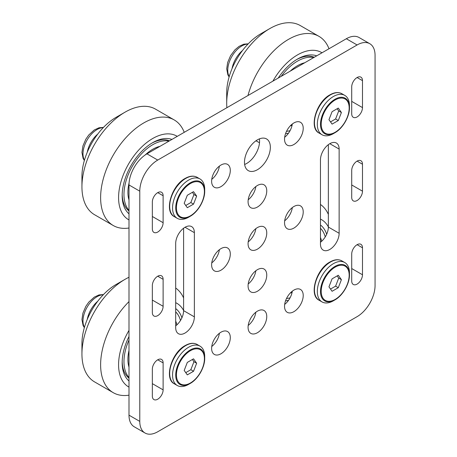 <?xml version="1.0" encoding="UTF-8"?>
<svg xmlns="http://www.w3.org/2000/svg" width="457" height="457" viewBox="0 0 457 457"><rect width="100%" height="100%" fill="white"/><g stroke="black" fill="none" stroke-linecap="round" stroke-linejoin="round"><path stroke-width="0.69" d="M219.389 333.273A13.207 7.626 -60 0 1 211.751 346.497M230.294 337.603A13.207 7.626 -60 0 1 224.53 350.896A13.207 7.626 -60 0 1 214.35 354.432A13.207 7.626 -60 0 1 211.62 348.388A13.207 7.626 -60 0 1 217.383 335.095A13.207 7.626 -60 0 1 227.563 331.559A13.207 7.626 -60 0 1 230.294 337.603M292.309 124.007A13.207 7.626 -60 0 1 284.671 137.237M303.219 128.343A13.207 7.626 -60 0 1 297.45 141.636A13.207 7.626 -60 0 1 287.276 145.172A13.207 7.626 -60 0 1 284.54 139.128A13.207 7.626 -60 0 1 290.304 125.835A13.207 7.626 -60 0 1 300.483 122.293A13.207 7.626 -60 0 1 303.219 128.343M292.309 291.172A13.207 7.626 -60 0 1 284.671 304.396M303.219 295.502A13.207 7.626 -60 0 1 297.45 308.795A13.207 7.626 -60 0 1 287.276 312.331A13.207 7.626 -60 0 1 284.54 306.287A13.207 7.626 -60 0 1 290.304 292.994A13.207 7.626 -60 0 1 300.483 289.458A13.207 7.626 -60 0 1 303.219 295.502M219.389 166.108A13.207 7.626 -60 0 1 211.751 179.338M230.294 170.444A13.207 7.626 -60 0 1 224.53 183.737A13.207 7.626 -60 0 1 214.35 187.273A13.207 7.626 -60 0 1 211.62 181.229A13.207 7.626 -60 0 1 217.383 167.936A13.207 7.626 -60 0 1 227.563 164.394A13.207 7.626 -60 0 1 230.294 170.444M255.846 312.222A13.207 7.626 -60 0 1 248.208 325.447M266.757 316.552A13.207 7.626 -60 0 1 260.993 329.845A13.207 7.626 -60 0 1 250.813 333.382A13.207 7.626 -60 0 1 248.077 327.338A13.207 7.626 -60 0 1 253.841 314.045A13.207 7.626 -60 0 1 264.02 310.509A13.207 7.626 -60 0 1 266.757 316.552M259.416 138.877A18.286 10.557 -60 0 1 259.57 141.099A18.286 10.557 -60 0 1 244.644 164.469M270.35 147.32A18.286 10.557 -60 0 1 262.364 165.725A18.286 10.557 -60 0 1 248.271 170.621A18.286 10.557 -60 0 1 244.484 162.252A18.286 10.557 -60 0 1 252.47 143.846A18.286 10.557 -60 0 1 266.562 138.945A18.286 10.557 -60 0 1 270.35 147.32M219.389 249.688A13.207 7.626 -60 0 1 211.751 262.918M230.294 254.023A13.207 7.626 -60 0 1 224.53 267.316A13.207 7.626 -60 0 1 214.35 270.852A13.207 7.626 -60 0 1 211.62 264.809A13.207 7.626 -60 0 1 217.383 251.516A13.207 7.626 -60 0 1 227.563 247.974A13.207 7.626 -60 0 1 230.294 254.023M255.846 186.536A13.207 7.626 -60 0 1 248.208 199.766M266.757 190.872A13.207 7.626 -60 0 1 260.993 204.165A13.207 7.626 -60 0 1 250.813 207.701A13.207 7.626 -60 0 1 248.077 201.657A13.207 7.626 -60 0 1 253.841 188.364A13.207 7.626 -60 0 1 264.02 184.822A13.207 7.626 -60 0 1 266.757 190.872M292.309 207.592A13.207 7.626 -60 0 1 284.671 220.817M303.219 211.922A13.207 7.626 -60 0 1 297.45 225.215A13.207 7.626 -60 0 1 287.276 228.751A13.207 7.626 -60 0 1 284.54 222.708A13.207 7.626 -60 0 1 290.304 209.415A13.207 7.626 -60 0 1 300.483 205.873A13.207 7.626 -60 0 1 303.219 211.922M255.846 270.744A13.207 7.626 -60 0 1 248.208 283.968M266.757 275.074A13.207 7.626 -60 0 1 260.993 288.367A13.207 7.626 -60 0 1 250.813 291.903A13.207 7.626 -60 0 1 248.077 285.859A13.207 7.626 -60 0 1 253.841 272.566A13.207 7.626 -60 0 1 264.02 269.024A13.207 7.626 -60 0 1 266.757 275.074M255.846 228.637A13.207 7.626 -60 0 1 248.208 241.867M266.757 232.973A13.207 7.626 -60 0 1 260.993 246.266A13.207 7.626 -60 0 1 250.813 249.802A13.207 7.626 -60 0 1 248.077 243.758A13.207 7.626 -60 0 1 253.841 230.465A13.207 7.626 -60 0 1 264.02 226.923A13.207 7.626 -60 0 1 266.757 232.973M369.799 43.712A25.398 14.664 120 0 1 375.06 55.337L375.06 285.551A25.398 14.664 120 0 1 357.1 316.655L157.734 431.762A25.398 14.664 120 0 1 145.035 433.019L134.255 426.798A25.398 14.664 -60 0 1 128.994 415.167L128.994 184.959A25.398 14.664 -60 0 1 146.96 153.849L346.326 38.748A25.398 14.664 -60 0 1 359.025 37.491L369.799 43.712A25.398 14.664 120 0 0 357.1 44.969L346.326 38.748M146.96 153.849L157.734 160.07L357.1 44.969M128.994 415.167L139.773 421.388L139.773 191.18L128.994 184.959M152.347 228.928L152.347 201.965A7.62 4.399 -60 0 1 155.671 194.299A7.62 4.399 -60 0 1 161.544 192.254A7.62 4.399 -60 0 1 163.12 195.745L163.12 222.708A7.62 4.399 -60 0 1 159.796 230.374A7.62 4.399 -60 0 1 153.923 232.413A7.62 4.399 -60 0 1 152.347 228.928M163.12 362.904L163.12 389.867A7.62 4.399 -60 0 1 159.796 397.533A7.62 4.399 -60 0 1 153.923 399.578A7.62 4.399 -60 0 1 152.347 396.088L152.347 369.125A7.62 4.399 -60 0 1 155.671 361.458A7.62 4.399 -60 0 1 161.544 359.419A7.62 4.399 -60 0 1 163.12 362.904L157.734 359.796M362.487 247.803L362.487 274.766A7.62 4.399 -60 0 1 359.162 282.432A7.62 4.399 -60 0 1 353.29 284.471A7.62 4.399 -60 0 1 351.713 280.986L351.713 254.023A7.62 4.399 -60 0 1 355.038 246.357A7.62 4.399 -60 0 1 360.91 244.312A7.62 4.399 -60 0 1 362.487 247.803L357.1 244.689M351.713 197.407L351.713 170.444A7.62 4.399 -60 0 1 355.038 162.772A7.62 4.399 -60 0 1 360.91 160.733A7.62 4.399 -60 0 1 362.487 164.223L362.487 191.18A7.62 4.399 -60 0 1 359.162 198.852A7.62 4.399 -60 0 1 353.29 200.891A7.62 4.399 -60 0 1 351.713 197.407M351.713 113.822L351.713 86.864A7.62 4.399 -60 0 1 355.038 79.192A7.62 4.399 -60 0 1 360.91 77.153A7.62 4.399 -60 0 1 362.487 80.643L362.487 107.601A7.62 4.399 -60 0 1 359.162 115.273A7.62 4.399 -60 0 1 353.29 117.312A7.62 4.399 -60 0 1 351.713 113.822M152.347 312.508L152.347 285.545A7.62 4.399 -60 0 1 155.671 277.879A7.62 4.399 -60 0 1 161.544 275.834A7.62 4.399 -60 0 1 163.12 279.324L163.12 306.287A7.62 4.399 -60 0 1 159.796 313.953A7.62 4.399 -60 0 1 153.923 315.998A7.62 4.399 -60 0 1 152.347 312.508M175.694 327.646L175.694 243.444A13.207 7.626 -60 0 1 181.458 230.151A13.207 7.626 -60 0 1 191.637 226.615A13.207 7.626 -60 0 1 194.374 232.659L194.374 316.861A13.207 7.626 -60 0 1 188.61 330.154A13.207 7.626 -60 0 1 178.43 333.696A13.207 7.626 -60 0 1 175.694 327.646M320.46 244.067L320.46 159.864A13.207 7.626 -60 0 1 326.224 146.571A13.207 7.626 -60 0 1 336.403 143.035A13.207 7.626 -60 0 1 339.14 149.079L339.14 233.281A13.207 7.626 -60 0 1 333.376 246.574A13.207 7.626 -60 0 1 323.196 250.116A13.207 7.626 -60 0 1 320.46 244.067M139.773 421.388A25.398 14.664 120 0 0 145.035 433.019M157.734 160.07A25.398 14.664 120 0 0 139.773 191.18M152.347 201.965L152.347 216.481L163.12 222.708M152.347 369.125L152.347 383.646L163.12 389.867M351.713 254.023L351.713 268.539L362.487 274.766M351.713 170.444L351.713 184.959L362.487 191.18M152.347 285.545L152.347 300.066L163.12 306.287M183.6 228.226L183.6 310.64A13.207 7.626 -60 0 1 175.694 325.858M328.36 144.646L328.36 227.06A13.207 7.626 -60 0 1 320.46 242.279M190.215 216.292L188.627 217.212A22.736 13.127 -60 0 1 177.259 218.337A22.736 13.127 -60 0 1 173.774 200.12A22.736 13.127 -60 0 1 188.627 180.087A22.736 13.127 -60 0 1 199.995 178.961A22.736 13.127 -60 0 1 204.702 189.369L204.702 191.197A20.491 11.831 -60 0 1 190.215 216.292L190.215 216.292A20.491 11.831 -60 0 1 175.722 207.929A20.491 11.831 -60 0 1 190.215 182.834A20.491 11.831 -60 0 1 204.702 191.197C204.89 200.08 198.001 212.019 190.215 216.292L188.627 217.212M193.534 204.113L187.313 207.701L184.2 203.279L187.313 195.259L193.534 191.666L196.647 196.093L193.534 204.113L190.837 202.554L193.951 194.539L192.397 192.323M185.759 205.49L190.837 202.554M196.647 196.093L193.951 194.539M128.994 210.351A40.639 23.467 -60 0 1 124.27 189.518A40.639 23.467 -60 0 1 168.947 141.156M128.994 199.943A35.052 20.239 -60 0 1 128.183 187.918A35.052 20.239 -60 0 1 129.085 182.88M145.2 154.963A35.052 20.239 -60 0 1 159.933 146.36M128.994 213.813A43.181 24.929 -60 0 1 122.173 195.539A43.181 24.929 -60 0 1 124.875 179.475A43.181 24.929 -60 0 1 152.707 142.653A43.181 24.929 -60 0 1 171.946 139.425M122.185 194.476A40.639 23.467 120 0 0 128.994 210.991M177.247 136.363A48.259 27.866 120 0 0 121.602 179.658A48.259 27.866 120 0 0 128.994 219.937M128.994 228.009A60.964 35.195 -60 0 1 113.245 225.518A60.964 35.195 -60 0 1 104.436 174.934A60.964 35.195 -60 0 1 174.203 119.928A60.964 35.195 -60 0 1 184.234 132.33M81.94 186.827L81.94 176.459A48.259 27.866 -60 0 1 84.962 158.505A48.259 27.866 -60 0 1 116.067 117.352L125.047 112.165A60.964 35.195 120 0 0 85.756 164.149A60.964 35.195 120 0 0 81.94 186.827A60.964 35.195 120 0 0 94.565 214.733L113.245 225.518M174.203 119.928L155.523 109.143A60.964 35.195 120 0 0 125.047 112.165M169.501 140.836A40.639 23.467 120 0 0 151.793 143.195M190.215 383.457L188.627 384.371A22.736 13.127 -60 0 1 177.259 385.497A22.736 13.127 -60 0 1 173.774 367.279A22.736 13.127 -60 0 1 188.627 347.246A22.736 13.127 -60 0 1 199.995 346.12A22.736 13.127 -60 0 1 204.702 356.529L204.702 358.357A20.491 11.831 -60 0 1 190.215 383.457L190.215 383.457A20.491 11.831 -60 0 1 175.722 375.088A20.491 11.831 -60 0 1 190.215 349.993A20.491 11.831 -60 0 1 204.702 358.357C204.89 367.245 198.001 379.179 190.215 383.457L188.627 384.371M193.534 371.273L187.313 374.866L184.2 370.438L187.313 362.418L193.534 358.825L196.647 363.252L193.534 371.273L190.837 369.719L193.951 361.698L192.397 359.488M185.759 372.649L190.837 369.719M196.647 363.252L193.951 361.698M128.994 377.511A40.639 23.467 -60 0 1 124.424 355.512A40.639 23.467 -60 0 1 128.994 340.002M175.694 311.885A40.639 23.467 -60 0 1 180.475 320.494M128.994 367.102A35.052 20.239 -60 0 1 128.314 354.078A35.052 20.239 -60 0 1 128.994 350.41M175.694 321.1A35.052 20.239 -60 0 1 176.893 324.858M175.694 324.407A35.052 20.239 -60 0 1 175.922 325.687M128.994 380.972A43.181 24.929 -60 0 1 122.173 362.698A43.181 24.929 -60 0 1 125.304 345.338A43.181 24.929 -60 0 1 128.994 336.541M122.185 361.636A40.639 23.467 120 0 0 128.994 378.15M183.6 310.492A48.259 27.866 120 0 0 175.694 302.677M128.994 330.417A48.259 27.866 120 0 0 122.076 345.372A48.259 27.866 120 0 0 128.994 387.102M128.994 395.168A60.964 35.195 -60 0 1 113.245 392.677A60.964 35.195 -60 0 1 105.041 340.265A60.964 35.195 -60 0 1 128.994 301.609M175.694 288.041A60.964 35.195 -60 0 1 183.6 297.953M81.94 353.986L81.94 343.618A48.259 27.866 -60 0 1 85.436 324.213A48.259 27.866 -60 0 1 116.067 284.511L125.047 279.324A60.964 35.195 120 0 0 86.362 329.48A60.964 35.195 120 0 0 81.94 353.986A60.964 35.195 120 0 0 94.565 381.892L113.245 392.677M128.994 277.256A60.964 35.195 120 0 0 125.047 279.324M175.694 308.595A43.181 24.929 -60 0 1 181.886 317.849M333.393 133.633A22.736 13.127 -60 0 1 322.025 134.758A22.736 13.127 -60 0 1 318.54 116.541A22.736 13.127 -60 0 1 333.393 96.507A22.736 13.127 -60 0 1 344.761 95.382A22.736 13.127 -60 0 1 349.468 105.79L349.468 107.618A20.491 11.831 -60 0 1 334.975 132.713L333.393 133.633L334.975 132.713A20.491 11.831 -60 0 1 320.488 124.35A20.491 11.831 -60 0 1 334.975 99.255A20.491 11.831 -60 0 1 349.468 107.618C349.656 116.501 342.767 128.44 334.975 132.713L334.975 132.713M332.079 111.679L338.3 108.086L341.408 112.513L338.3 120.534L332.079 124.121L328.966 119.7L332.079 111.679M341.408 112.513L338.717 110.96L337.157 108.743M338.3 120.534L335.604 118.974L338.717 110.96M330.52 121.91L335.604 118.974M290.069 130.668A40.639 23.467 -60 0 1 286.522 131.33M290.241 71.126A35.052 20.239 -60 0 1 304.699 62.78M281.232 76.33A40.639 23.467 -60 0 1 313.708 57.576M292.063 125.384A35.052 20.239 -60 0 1 290.264 125.875M278.227 78.061A43.181 24.929 -60 0 1 297.467 59.073A43.181 24.929 -60 0 1 316.712 55.845M314.267 57.256A40.639 23.467 120 0 0 296.559 59.616M259.502 142.721A60.964 35.195 -60 0 1 258.011 141.938A60.964 35.195 -60 0 1 256.103 140.687M247.98 95.524A60.964 35.195 -60 0 1 249.802 89.521A60.964 35.195 -60 0 1 318.969 36.349A60.964 35.195 -60 0 1 329 48.75M226.706 103.248L226.706 92.88A48.259 27.866 -60 0 1 230.202 73.474A48.259 27.866 -60 0 1 260.827 33.772L269.807 28.585A60.964 35.195 120 0 0 231.122 78.741A60.964 35.195 120 0 0 226.706 103.248A60.964 35.195 120 0 0 226.883 107.703M318.969 36.349L300.289 25.563A60.964 35.195 120 0 0 269.807 28.585M288.487 133.21A43.181 24.929 -60 0 1 285.545 133.673M322.014 52.784A48.259 27.866 120 0 0 272.926 81.123M333.393 300.792A22.736 13.127 -60 0 1 322.025 301.917A22.736 13.127 -60 0 1 318.54 283.7A22.736 13.127 -60 0 1 333.393 263.666A22.736 13.127 -60 0 1 344.761 262.541A22.736 13.127 -60 0 1 349.468 272.949L349.468 274.777A20.491 11.831 -60 0 1 334.975 299.878L333.393 300.792L334.975 299.878A20.491 11.831 -60 0 1 320.488 291.509A20.491 11.831 -60 0 1 334.975 266.414A20.491 11.831 -60 0 1 349.468 274.777C349.656 283.666 342.767 295.599 334.975 299.878L334.975 299.878M332.079 278.839L338.3 275.251L341.408 279.673L338.3 287.693L332.079 291.286L328.966 286.859L332.079 278.839M341.408 279.673L338.717 278.119L337.157 275.908M338.3 287.693L335.604 286.139L338.717 278.119M330.52 289.07L335.604 286.139M290.069 297.827A40.639 23.467 -60 0 1 286.522 298.49M320.46 240.828A35.052 20.239 -60 0 1 320.688 242.107M320.46 237.52A35.052 20.239 -60 0 1 321.659 241.279M320.46 228.306A40.639 23.467 -60 0 1 325.241 236.915M292.063 292.543A35.052 20.239 -60 0 1 290.264 293.034M320.46 225.015A43.181 24.929 -60 0 1 326.652 234.27M320.46 204.462A60.964 35.195 -60 0 1 328.36 214.373M288.487 300.375A43.181 24.929 -60 0 1 285.545 300.832M328.36 226.912A48.259 27.866 120 0 0 320.46 219.097M339.14 149.079L329.8 143.687M339.14 233.281L328.36 227.06M194.374 232.659L185.034 227.266M194.374 316.861L183.6 310.64M163.12 279.324L157.734 276.211M362.487 80.643L357.1 77.53M362.487 107.601L351.713 101.38M362.487 164.223L357.1 161.11M163.12 195.745L157.734 192.631M174.385 216.675C163.789 211.797 171.421 185.559 185.245 178.379C189.792 175.831 193.751 175.471 197.121 177.299A22.736 13.127 120 0 0 185.753 178.424A22.736 13.127 120 0 0 170.901 198.458A22.736 13.127 120 0 0 174.385 216.675L177.259 218.337M190.42 215.83A19.771 11.414 120 0 0 204.405 191.614A19.771 11.414 120 0 0 190.42 183.543A19.771 11.414 120 0 0 176.442 207.758A19.771 11.414 120 0 0 190.42 215.83M87.264 152.244A19.88 11.476 -60 0 1 97.758 134.067M84.436 160.224A19.88 11.476 -60 0 1 82.991 153.895A19.88 11.476 -60 0 1 103.253 127.629M174.385 383.84C163.789 378.956 171.421 352.724 185.245 345.538C189.792 342.99 193.751 342.63 197.121 344.464A22.736 13.127 120 0 0 185.753 345.589A22.736 13.127 120 0 0 170.901 365.623A22.736 13.127 120 0 0 174.385 383.84L177.259 385.497M190.42 382.989A19.771 11.414 120 0 0 204.405 358.774A19.771 11.414 120 0 0 190.42 350.702A19.771 11.414 120 0 0 176.442 374.917A19.771 11.414 120 0 0 190.42 382.989M87.264 319.409A19.88 11.476 -60 0 1 97.758 301.226M84.436 327.383A19.88 11.476 -60 0 1 82.991 321.054A19.88 11.476 -60 0 1 103.253 294.788M330.52 94.845A22.736 13.127 120 0 0 315.667 114.878A22.736 13.127 120 0 0 319.152 133.096C308.555 128.217 316.187 101.985 330.011 94.799C334.558 92.251 338.517 91.891 341.887 93.719A22.736 13.127 120 0 0 330.52 94.845M335.187 99.963A19.771 11.414 120 0 0 321.208 124.178A19.771 11.414 120 0 0 335.187 132.25A19.771 11.414 120 0 0 349.171 108.035A19.771 11.414 120 0 0 335.187 99.963M232.03 68.664A19.88 11.476 -60 0 1 242.524 50.487M229.203 76.645A19.88 11.476 -60 0 1 227.757 70.315A19.88 11.476 -60 0 1 248.02 44.049M330.52 262.01A22.736 13.127 120 0 0 315.667 282.043A22.736 13.127 120 0 0 319.152 300.26C308.555 295.382 316.187 269.144 330.011 261.958C334.558 259.41 338.517 259.05 341.887 260.884A22.736 13.127 120 0 0 330.52 262.01M335.187 267.122A19.771 11.414 120 0 0 321.208 291.338A19.771 11.414 120 0 0 335.187 299.409A19.771 11.414 120 0 0 349.171 275.194A19.771 11.414 120 0 0 335.187 267.122M199.995 178.961L197.121 177.299M103.476 127.394L99.026 127.76L94.216 130.011L88.778 134.986L85.83 139.219L82.923 145.966L81.94 152.427L83.1 158.408L84.345 160.533M199.995 346.12L197.121 344.464M103.476 294.554L99.026 294.919L94.216 297.17L88.778 302.146L85.83 306.379L82.923 313.125L81.94 319.586L83.1 325.567L84.345 327.698M322.025 134.758L319.152 133.096M344.761 95.382L341.887 93.719M229.111 76.953L227.866 74.828L226.706 68.847L227.655 62.483L230.568 55.685L234.949 49.83L239.074 46.368L243.758 44.192L248.242 43.815M258.011 141.938L255.983 140.767M322.025 301.917L319.152 300.26M344.761 262.541L341.887 260.884"/></g></svg>
